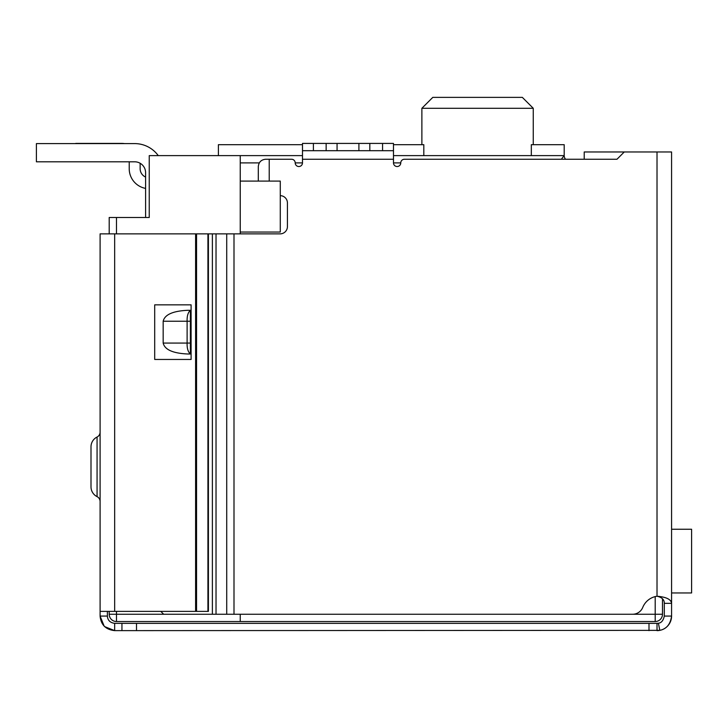 <?xml version="1.0" encoding="UTF-8"?>
<svg xmlns="http://www.w3.org/2000/svg" width="728" height="728" viewBox="0 0 728 728"><rect width="100%" height="100%" fill="white"/><g stroke="black" fill="none" stroke-linecap="round" stroke-linejoin="round"><path stroke-width="1.09" d="M240.24 614.25L240.24 621.53L655.2 621.53L655.2 614.25L240.24 614.25M240.24 233.87L240.24 232.05L280.28 232.05L280.28 181.09L240.24 181.09L240.24 232.05M240.24 181.09L240.24 162.89L259.277 162.89M302.484 155.61L240.24 155.61L240.24 162.89M109.2 611.384L109.2 614.25A7.28 7.28 0 0 0 116.48 621.53A7.28 7.28 0 0 1 109.2 614.25L116.48 614.25L116.48 621.53L240.24 621.53M655.2 596.596L655.2 614.25L662.48 614.25A7.28 7.28 0 0 1 655.2 621.53A7.28 7.28 0 0 0 662.48 614.25L662.48 598.753M240.24 155.61L149.24 155.61L149.24 217.49L109.2 217.49L109.2 233.87M216.025 614.25L212.385 614.25L212.385 233.87L216.025 233.87L216.025 614.25L632.614 614.25A10.92 10.92 0 0 0 642.742 607.425A18.2 18.2 0 0 1 657.02 596.232C666.22 596.996 671.07 599.362 671.58 603.33L671.58 151.97L584.22 151.97L584.22 159.25L565.592 159.25A5.46 5.46 0 0 1 564.2 155.61L561.324 159.25M531.322 155.61L531.322 144.69L564.2 144.69L564.2 155.61L393.484 155.61M120.12 217.49L145.6 217.49L145.6 172.718A10.92 10.92 0 0 0 134.68 161.798L36.4 161.798L36.4 143.598L134.68 143.598A29.12 29.12 0 0 1 158.249 155.61M218.4 155.61L218.4 144.69L302.484 144.69M393.484 144.69L423.814 144.69L423.814 155.61M533.26 144.69L533.26 108.29L421.876 108.29L432.796 97.37L421.876 108.29L421.876 144.69M533.26 108.29L522.34 97.37L533.26 108.29M522.34 97.37L432.796 97.37M75.712 143.598L69.16 143.598M121.94 143.416L75.712 143.416L121.94 143.416A18.2 18.2 0 0 1 124.506 143.598L134.68 143.598L124.506 143.598M140.14 163.263L140.14 168.714A9.1 9.1 0 0 0 145.6 177.059M145.6 188.397A20.02 20.02 0 0 1 129.22 168.714L129.22 161.798M36.4 143.598L134.68 143.598M671.58 592.956L691.6 592.956L691.6 529.256L671.58 529.256M216.025 233.87L280.144 233.87A7.28 7.28 0 0 0 287.424 226.59L287.424 202.93A7.28 7.28 0 0 0 280.28 195.65M624.26 151.97L616.98 159.25L404.404 159.25A3.64 3.64 0 0 0 400.764 162.89A3.64 3.64 0 0 1 397.124 166.53A3.64 3.64 0 0 1 393.484 162.89L393.484 159.25L302.484 159.25L302.484 162.89A3.64 3.64 0 0 1 298.844 166.53A3.64 3.64 0 0 1 295.204 162.89A3.64 3.64 0 0 0 291.564 159.25L269.224 159.25L269.224 181.09M302.484 150.696L313.404 150.696L313.404 143.416L302.484 143.416L302.484 159.25M393.484 150.696L369.824 150.696L369.824 143.416L393.484 143.416L393.484 159.25M160.797 611.384L163.663 614.25L212.385 614.25M212.385 233.87L163.663 233.87M258.304 181.09L258.304 166.53C258.768 162.144 261.197 159.714 265.584 159.25L269.224 159.25M671.58 597.87L671.58 616.07C670.442 624.251 666.511 629.019 659.805 630.357L114.66 630.63L104.605 626.599M369.824 150.696L313.404 150.696M657.02 151.97L657.02 596.232C661.952 597.342 664.373 599.699 664.3 603.33L671.58 603.33M659.295 630.448A14.56 14.56 0 0 0 671.58 616.07L664.3 616.07L664.3 603.33M659.022 630.494A14.56 14.56 0 0 1 657.02 630.63L657.02 623.35L648.994 623.35L648.994 630.63M664.3 616.07C663.335 620.529 661.379 622.913 658.412 623.214A7.28 7.28 0 0 1 657.02 623.35L658.412 623.214L659.805 630.357M313.404 143.416L326.144 143.416L326.144 150.696M337.064 150.696L337.064 143.416L326.144 143.416M337.064 143.416L358.904 143.416L358.904 150.696M369.824 143.416L358.904 143.416M190.372 353.99L187.587 353.99C172.864 353.298 164.728 349.658 163.172 343.07L163.172 321.23C164.728 314.642 172.864 311.002 187.587 310.31L190.372 310.31L190.372 353.99C188.015 351.87 186.932 348.23 187.114 343.07L163.172 343.07M163.172 321.23L187.114 321.23C186.932 316.07 188.015 312.43 190.372 310.31M190.372 321.23L187.114 321.23L187.114 343.07L190.372 343.07M104.168 626.171L100.1 616.07L100.1 233.87L208.408 233.87L208.408 611.384L114.66 611.384L114.66 233.87M114.66 623.35L114.66 630.63C105.76 629.647 100.91 624.797 100.1 616.07L107.38 616.07C107.689 620.292 110.11 622.722 114.66 623.35L121.94 623.35L121.94 630.63M136.5 630.63L136.5 623.35L121.94 623.35M136.5 623.35L648.994 623.35M616.98 159.25L584.22 159.25M107.38 611.384L107.38 616.07M154.7 359.45L191.1 359.45L191.1 304.85L154.7 304.85L154.7 359.45M97.07 496.632L97.07 437.028A10.92 10.92 0 0 0 91 446.81L91 486.85A10.92 10.92 0 0 0 97.07 496.632A5.46 5.46 0 0 1 100.1 501.519M97.07 437.028A5.46 5.46 0 0 0 100.1 432.141M100.1 611.384L114.66 611.384M207.935 233.87L207.935 611.384M295.204 162.89L302.484 162.89M393.484 162.89L400.764 162.89M116.48 611.384L116.48 614.25L163.663 614.25M116.48 217.49L116.48 233.87M233.997 233.87L233.997 614.25M226.717 233.87L226.717 614.25M382.564 143.416L382.564 150.696M195.605 233.87L195.605 611.384M196.551 233.87L196.551 611.384"/></g></svg>
